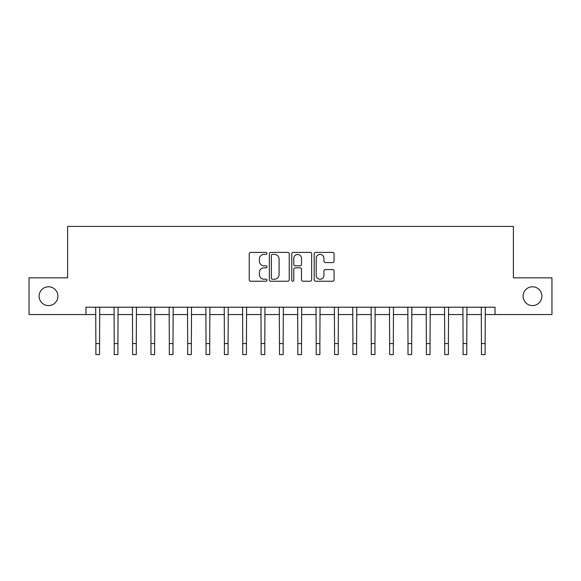 <?xml version="1.0" encoding="UTF-8"?>
<svg xmlns="http://www.w3.org/2000/svg" width="581" height="581" viewBox="0 0 581 581"><rect width="100%" height="100%" fill="white"/><g stroke="black" fill="none" stroke-linecap="round" stroke-linejoin="round"><path stroke-width="0.87" d="M266.999 253.41A1.009 1.009 0 0 0 265.989 252.401L250.672 252.401A1.445 1.445 0 0 0 249.227 253.839L249.227 279.788A1.445 1.445 0 0 0 250.672 281.233L265.989 281.233A1.009 1.009 0 0 0 266.999 280.224A1.009 1.009 0 0 0 265.989 279.214L264.006 279.214A4.612 4.612 0 0 1 259.395 274.602L259.395 272.438A4.612 4.612 0 0 1 264.006 267.826L265.989 267.826A1.009 1.009 0 0 0 266.999 266.817A1.009 1.009 0 0 0 265.989 265.808L264.006 265.808A4.612 4.612 0 0 1 259.395 261.196L259.395 259.032A4.612 4.612 0 0 1 264.006 254.413L265.989 254.413A1.009 1.009 0 0 0 266.999 253.41M523.089 296.194A9.398 9.398 0 0 0 532.486 305.591A9.398 9.398 0 0 0 541.891 296.194A9.398 9.398 0 0 0 532.486 286.789A9.398 9.398 0 0 0 523.089 296.194M39.109 296.194A9.398 9.398 0 0 0 48.513 305.591A9.398 9.398 0 0 0 57.911 296.194A9.398 9.398 0 0 0 48.513 286.789A9.398 9.398 0 0 0 39.109 296.194M332.637 262.561A1.445 1.445 0 0 0 334.075 261.123L334.075 253.839A1.445 1.445 0 0 0 332.637 252.401L315.621 252.401A1.445 1.445 0 0 0 314.183 253.839L314.183 279.788A1.445 1.445 0 0 0 315.621 281.233L332.637 281.233A1.445 1.445 0 0 0 334.075 279.788L334.075 270.993A1.445 1.445 0 0 0 332.637 269.555L325.353 269.555A1.445 1.445 0 0 0 323.915 270.993L323.915 275.358A3.856 3.856 0 0 1 320.058 279.214A3.856 3.856 0 0 1 316.202 275.358L316.202 258.276A3.856 3.856 0 0 1 320.058 254.413A3.856 3.856 0 0 1 323.915 258.276L323.915 261.123A1.445 1.445 0 0 0 325.353 262.561L332.637 262.561M85.966 314.553L29.05 314.553L29.05 277.834L67.607 277.834L67.607 226.423L513.393 226.423L513.393 277.834L551.95 277.834L551.95 314.553L495.034 314.553L495.034 307.211L85.966 307.211L85.966 314.553L95.88 314.553M289.236 253.839A1.445 1.445 0 0 0 287.798 252.401L270.782 252.401A1.445 1.445 0 0 0 269.344 253.839L269.344 279.788A1.445 1.445 0 0 0 270.782 281.233L287.798 281.233A1.445 1.445 0 0 0 289.236 279.788L289.236 253.839M293.202 252.401L310.218 252.401A1.445 1.445 0 0 1 311.656 253.839L311.656 279.788A1.445 1.445 0 0 1 310.218 281.233L302.933 281.233A1.445 1.445 0 0 1 301.495 279.788L301.495 269.264A1.445 1.445 0 0 0 300.05 267.826L295.221 267.826A1.445 1.445 0 0 0 293.783 269.264L293.783 280.224A1.009 1.009 0 0 1 292.773 281.233A1.009 1.009 0 0 1 291.764 280.224L291.764 253.839A1.445 1.445 0 0 1 293.202 252.401M99.554 314.553L114.239 314.553M117.914 314.553L132.599 314.553M136.274 314.553L150.966 314.553M154.633 314.553L169.325 314.553M172.993 314.553L187.685 314.553M191.352 314.553L206.044 314.553M209.712 314.553L224.404 314.553M228.072 314.553L242.764 314.553M246.438 314.553L261.123 314.553M264.798 314.553L279.483 314.553M283.158 314.553L297.842 314.553M301.517 314.553L316.202 314.553M319.877 314.553L334.562 314.553M338.236 314.553L352.928 314.553M356.596 314.553L371.288 314.553M374.956 314.553L389.648 314.553M393.315 314.553L408.007 314.553M411.675 314.553L426.367 314.553M430.034 314.553L444.726 314.553M448.401 314.553L463.086 314.553M466.761 314.553L481.446 314.553M485.12 314.553L495.034 314.553M272.373 254.413A1.009 1.009 0 0 0 271.363 255.422L271.363 278.205A1.009 1.009 0 0 0 272.373 279.214L274.457 279.214A4.612 4.612 0 0 0 279.076 274.602L279.076 259.032A4.612 4.612 0 0 0 274.457 254.413L272.373 254.413M301.495 258.342A3.856 3.856 0 0 0 297.639 254.485A3.856 3.856 0 0 0 293.783 258.342L293.783 264.362A1.445 1.445 0 0 0 295.221 265.808L300.05 265.808A1.445 1.445 0 0 0 301.495 264.362L301.495 258.342M95.705 307.211L95.88 343.56L99.554 343.56L99.729 307.211M95.88 343.56L95.88 354.577L99.554 354.577L99.554 343.56M114.065 307.211L114.239 343.56L117.914 343.56L118.088 307.211M114.239 343.56L114.239 354.577L117.914 354.577L117.914 343.56M132.424 307.211L132.599 343.56L136.274 343.56L136.448 307.211M132.599 343.56L132.599 354.577L136.274 354.577L136.274 343.56M150.791 307.211L150.966 343.56L154.633 343.56L154.807 307.211M150.966 343.56L150.966 354.577L154.633 354.577L154.633 343.56M169.151 307.211L169.325 343.56L172.993 343.56L173.167 307.211M169.325 343.56L169.325 354.577L172.993 354.577L172.993 343.56M187.51 307.211L187.685 343.56L191.352 343.56L191.527 307.211M187.685 343.56L187.685 354.577L191.352 354.577L191.352 343.56M205.87 307.211L206.044 343.56L209.712 343.56L209.886 307.211M206.044 343.56L206.044 354.577L209.712 354.577L209.712 343.56M224.23 307.211L224.404 343.56L228.072 343.56L228.253 307.211M224.404 343.56L224.404 354.577L228.072 354.577L228.072 343.56M242.589 307.211L242.764 343.56L246.438 343.56L246.613 307.211M242.764 343.56L242.764 354.577L246.438 354.577L246.438 343.56M260.949 307.211L261.123 343.56L264.798 343.56L264.972 307.211M261.123 343.56L261.123 354.577L264.798 354.577L264.798 343.56M279.308 307.211L279.483 343.56L283.158 343.56L283.332 307.211M279.483 343.56L279.483 354.577L283.158 354.577L283.158 343.56M297.668 307.211L297.842 343.56L301.517 343.56L301.692 307.211M297.842 343.56L297.842 354.577L301.517 354.577L301.517 343.56M316.028 307.211L316.202 343.56L319.877 343.56L320.051 307.211M316.202 343.56L316.202 354.577L319.877 354.577L319.877 343.56M334.387 307.211L334.562 343.56L338.236 343.56L338.411 307.211M334.562 343.56L334.562 354.577L338.236 354.577L338.236 343.56M352.747 307.211L352.928 343.56L356.596 343.56L356.77 307.211M352.928 343.56L352.928 354.577L356.596 354.577L356.596 343.56M371.114 307.211L371.288 343.56L374.956 343.56L375.13 307.211M371.288 343.56L371.288 354.577L374.956 354.577L374.956 343.56M389.473 307.211L389.648 343.56L393.315 343.56L393.49 307.211M389.648 343.56L389.648 354.577L393.315 354.577L393.315 343.56M407.833 307.211L408.007 343.56L411.675 343.56L411.849 307.211M408.007 343.56L408.007 354.577L411.675 354.577L411.675 343.56M426.193 307.211L426.367 343.56L430.034 343.56L430.209 307.211M426.367 343.56L426.367 354.577L430.034 354.577L430.034 343.56M444.552 307.211L444.726 343.56L448.401 343.56L448.576 307.211M444.726 343.56L444.726 354.577L448.401 354.577L448.401 343.56M462.912 307.211L463.086 343.56L466.761 343.56L466.935 307.211M463.086 343.56L463.086 354.577L466.761 354.577L466.761 343.56M481.271 307.211L481.446 343.56L485.12 343.56L485.295 307.211M481.446 343.56L481.446 354.577L485.12 354.577L485.12 343.56"/></g></svg>
